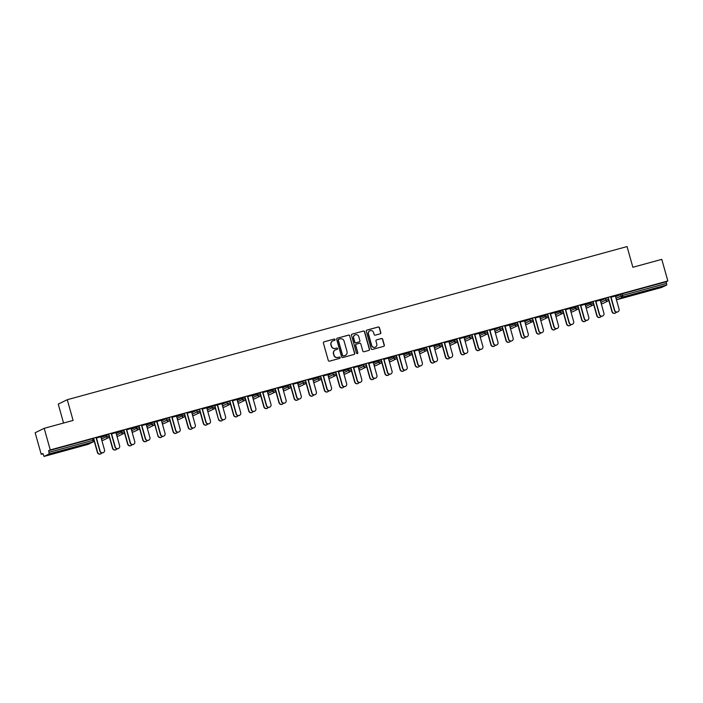 <?xml version="1.0" encoding="UTF-8"?>
<svg xmlns="http://www.w3.org/2000/svg" width="703" height="703" viewBox="0 0 703 703"><rect width="100%" height="100%" fill="white"/><g stroke="black" fill="none" stroke-linecap="round" stroke-linejoin="round"><path stroke-width="1.05" d="M335.05 339.54A0.703 0.694 64.1 0 0 334.197 339.048L324.083 341.816A1.002 0.984 64.1 0 0 323.398 343.046L328.292 360.463A1.002 0.984 64.1 0 0 329.522 361.175L339.637 358.407A0.703 0.694 64.1 0 0 340.111 357.546A0.703 0.694 64.1 0 0 339.259 357.054L337.95 357.405A3.216 3.155 64.1 0 1 334.03 355.147L333.626 353.697A3.216 3.155 64.1 0 1 335.797 349.76L337.106 349.4A0.703 0.694 64.1 0 0 337.581 348.547A0.703 0.694 64.1 0 0 336.728 348.047L335.419 348.407A3.216 3.155 64.1 0 1 331.5 346.14L331.095 344.69A3.216 3.155 64.1 0 1 333.266 340.762L334.575 340.401A0.703 0.694 64.1 0 0 335.05 339.54M334.602 340.393A0.703 0.694 64.1 0 0 334.013 339.136L323.898 341.904A1.002 0.984 64.1 0 0 323.819 341.93M339.663 358.398A0.703 0.694 64.1 0 0 339.074 357.142L337.95 357.405M337.132 349.4A0.703 0.694 64.1 0 0 336.544 348.134L335.419 348.407M650.31 289.768L642.841 292.105L650.31 289.768M62.787 450.509L55.317 452.846L62.787 450.509M380.13 333.828A1.002 0.984 64.1 0 0 380.815 332.598L379.435 327.712A1.002 0.984 64.1 0 0 378.214 327L366.975 330.076A1.002 0.984 64.1 0 0 366.298 331.306L371.193 348.732A1.002 0.984 64.1 0 0 372.423 349.435L383.653 346.359A1.002 0.984 64.1 0 0 384.339 345.138L382.678 339.233A1.002 0.984 64.1 0 0 381.457 338.521L376.641 339.839A1.002 0.984 64.1 0 0 375.964 341.069L376.79 343.995A2.689 2.636 64.1 0 1 375.42 347.115A2.689 2.636 64.1 0 1 371.694 345.384L368.469 333.916A2.689 2.636 64.1 0 1 369.84 330.797A2.689 2.636 64.1 0 1 373.565 332.528L374.101 334.435A1.002 0.984 64.1 0 0 375.323 335.146L380.13 333.828M87.98 444.41A1.538 1.538 0 0 0 88.244 444.314A1.538 1.511 64.1 0 1 87.989 444.401L44.034 456.432L87.989 444.401L93.104 441.923L49.157 453.945L44.043 456.432L42.909 453.505L41.222 454.323L35.15 432.732L44.184 428.338L73.094 420.429L67.277 399.717L627.05 246.568L632.867 267.272L661.778 259.363L667.85 280.963L50.256 449.938L48.569 450.755L49.008 452.337L92.954 440.315L92.515 438.734L48.569 450.755M44.184 428.338L50.256 449.938M349.822 335.814A1.002 0.984 64.1 0 0 348.6 335.103L337.361 338.178A1.002 0.984 64.1 0 0 336.684 339.408L341.579 356.834A1.002 0.984 64.1 0 0 342.809 357.537L354.04 354.461A1.002 0.984 64.1 0 0 354.725 353.24L349.646 335.902A1.002 0.984 64.1 0 0 348.416 335.19L337.185 338.266A1.002 0.984 64.1 0 0 337.106 338.292M352.168 334.127L363.407 331.051A1.002 0.984 64.1 0 1 364.629 331.763L369.532 349.189A1.002 0.984 64.1 0 1 368.847 350.41L364.04 351.728A1.002 0.984 64.1 0 1 362.818 351.025L360.832 343.96A1.002 0.984 64.1 0 0 359.602 343.249L356.412 344.119A1.002 0.984 64.1 0 0 355.736 345.349L357.801 352.704A0.703 0.694 64.1 0 1 357.44 353.521A0.703 0.694 64.1 0 1 356.474 353.073L351.491 335.357A1.002 0.984 64.1 0 1 352.168 334.127L363.407 331.051M67.277 399.717L58.244 404.111L63.56 423.039M49.157 453.945L49.008 452.337M667.85 280.963L666.163 281.78L666.752 284.97L661.637 287.457L617.682 299.487L661.637 287.457M43.006 453.839L41.222 454.323M96.452 438.013L102.998 436.176M100.819 436.818L103.007 436.22M605.353 298.476L608.288 297.668L608.71 299.258A1.538 1.511 64.1 0 1 607.919 301.042A1.538 1.538 0 0 0 608.728 299.241L605.793 300.058L605.353 298.476L600.45 300.858M615.582 296.719L622.217 293.81L622.656 295.383L666.602 283.362M666.163 281.78L622.217 293.81M92.515 438.734L93.719 438.452L94.132 440.025M595.889 301.367L602.427 299.531M600.257 300.172L602.436 299.575M570.177 309.144L578.015 305.946L578.428 307.519M565.616 309.645L572.154 307.809M569.984 308.45L572.172 307.852M539.913 317.422L547.751 314.223L548.164 315.805A1.538 1.511 64.1 0 1 547.382 317.607A1.538 1.538 0 0 0 548.191 315.805L548.173 315.823M535.352 317.932L541.89 316.086M539.719 316.737L541.899 316.139M509.64 325.709L517.478 322.51L517.891 324.083A1.538 1.511 64.1 0 1 517.118 325.884A1.538 1.538 0 0 0 517.926 324.083L517.9 324.101M505.079 326.21L511.617 324.373M509.447 325.014L511.635 324.417M479.376 333.987L487.214 330.788L487.627 332.37A1.538 1.511 64.1 0 1 486.845 334.171A1.538 1.538 0 0 0 487.654 332.37L487.636 332.387M474.815 334.496L481.353 332.651M479.182 333.301L481.362 332.704M449.103 342.264L456.941 339.074L457.354 340.647A1.538 1.511 64.1 0 1 456.581 342.449A1.538 1.538 0 0 0 457.389 340.647L457.363 340.665M444.542 342.774L451.08 340.937M448.909 341.579L451.098 340.981M418.839 350.551L426.677 347.352L427.09 348.925M414.278 351.052L420.816 349.215M418.645 349.866L420.825 349.259M388.566 358.829L396.404 355.63L396.817 357.212M384.005 359.338L390.543 357.502M388.372 358.143L390.56 357.546M363.205 364.734L366.14 363.917L366.562 365.507A1.538 1.511 64.1 0 1 365.771 367.291A1.538 1.538 0 0 0 366.579 365.49L363.644 366.307L363.205 364.734L358.302 367.115M353.741 367.616L360.279 365.78M358.099 366.421L360.288 365.824M332.932 373.012L335.867 372.195L336.289 373.794A1.538 1.511 64.1 0 1 335.507 375.578A1.538 1.538 0 0 0 336.315 373.776L333.38 374.594L332.932 373.012L328.029 375.393M323.468 375.903L330.006 374.058M327.835 374.708L330.023 374.11M302.668 381.29L305.603 380.481L306.025 382.072A1.538 1.511 64.1 0 1 305.234 383.856A1.538 1.538 0 0 0 306.042 382.054L303.107 382.871L302.668 381.29L297.764 383.68M293.204 384.181L299.742 382.344M297.562 382.986L299.75 382.388M267.491 391.958L275.33 388.759L275.743 390.332A1.538 1.511 64.1 0 1 274.97 392.133A1.538 1.538 0 0 0 275.778 390.341L275.752 390.358M262.931 392.467L269.469 390.622M267.298 391.272L269.486 390.675M237.219 400.235L245.066 397.046L245.479 398.619M232.667 400.745L239.205 398.909M237.025 399.55L239.213 398.952M206.954 408.522L214.793 405.323L215.206 406.896A1.538 1.511 64.1 0 1 214.433 408.698A1.538 1.538 0 0 0 215.241 406.905L215.215 406.923M202.394 409.023L208.932 407.186M206.761 407.828L208.949 407.23M176.681 416.8L184.529 413.601L184.942 415.183M172.13 417.31L178.667 415.473M176.488 416.114L178.676 415.517M146.417 425.087L154.256 421.888L154.669 423.461A1.538 1.511 64.1 0 1 153.895 425.262A1.538 1.538 0 0 0 154.704 423.461L154.678 423.478M141.857 425.587L148.395 423.751M146.224 424.392L148.412 423.795M116.144 433.364L123.992 430.166L124.405 431.747M111.592 433.874L118.13 432.029M115.951 432.679L118.139 432.081M101.012 437.503L108.86 434.305L109.273 435.886A1.538 1.511 64.1 0 1 108.49 437.688A1.538 1.538 0 0 0 109.299 435.886L109.273 435.904M126.725 429.726L133.262 427.89M131.092 428.531L133.28 427.934M131.285 429.225L139.124 426.027L139.537 427.6M154.335 422.169L163.535 419.612M158.166 435.79A2.302 2.258 64.1 0 0 161.356 437.266L161.128 437.38A2.302 2.258 -115.9 0 1 157.938 435.904L154.344 422.178L156.989 421.449M161.356 420.253L163.544 419.656M166.462 418.557L169.397 417.749L169.81 419.339A1.538 1.511 64.1 0 1 169.028 421.123A1.538 1.538 0 0 0 169.836 419.322L166.901 420.139L166.462 418.557L161.549 420.939M187.262 413.171L193.8 411.325M191.629 411.976L193.817 411.378M196.726 410.28L199.661 409.462L200.083 411.062A1.538 1.511 64.1 0 1 199.301 412.837A1.538 1.538 0 0 0 200.109 411.044L197.174 411.853L196.726 410.28L191.822 412.661M214.881 405.605L224.072 403.047M218.703 419.225A2.302 2.258 64.1 0 0 221.893 420.702L221.665 420.816A2.302 2.258 -115.9 0 1 218.475 419.339L214.881 405.613L217.526 404.884M221.893 403.689L224.081 403.091M226.999 401.993L229.934 401.185L230.347 402.775A1.538 1.511 64.1 0 1 229.565 404.559A1.538 1.538 0 0 0 230.373 402.757L227.438 403.575L226.999 401.993L222.086 404.383M247.799 396.606L254.337 394.761M252.166 395.411L254.354 394.814M252.359 396.097L260.198 392.898L260.611 394.48M278.063 388.32L284.61 386.483M282.43 387.125L284.618 386.527M282.624 387.819L290.471 384.62L290.884 386.193A1.538 1.511 64.1 0 1 290.102 387.994A1.538 1.538 0 0 0 290.91 386.193L290.884 386.219M308.336 380.042L314.874 378.205M312.703 378.847L314.891 378.249M312.897 379.532L320.735 376.342L321.148 377.915M338.6 371.755L345.147 369.919M342.967 370.569L345.155 369.963M343.161 371.254L351.008 368.056L351.421 369.629A1.538 1.511 64.1 0 1 350.639 371.43A1.538 1.538 0 0 0 351.447 369.637L351.421 369.655M368.873 363.477L375.411 361.641M373.24 362.282L375.428 361.685M373.434 362.968L381.272 359.778L381.685 361.351M399.137 355.2L405.684 353.354M403.504 354.004L405.693 353.407M403.698 354.69L411.545 351.491L411.958 353.073A1.538 1.511 64.1 0 1 411.176 354.874A1.538 1.538 0 0 0 411.984 353.073L411.958 353.091M429.41 346.913L435.948 345.076M433.777 345.718L435.965 345.12M433.971 346.412L441.809 343.213L442.222 344.786M459.674 338.635L466.221 336.799M464.042 337.44L466.23 336.842M469.147 335.744L472.082 334.927L472.495 336.526A1.538 1.511 64.1 0 1 471.713 338.31A1.538 1.538 0 0 0 472.521 336.509L469.586 337.326L469.147 335.744L464.235 338.125M489.947 330.348L496.485 328.512M494.314 329.153L496.503 328.556M499.411 327.466L502.346 326.649L502.768 328.248A1.538 1.511 64.1 0 1 501.986 330.023A1.538 1.538 0 0 0 502.794 328.231L499.859 329.039L499.411 327.466L494.508 329.848M520.211 322.071L526.758 320.234M524.579 320.876L526.767 320.278M529.684 319.18L532.619 318.371L533.032 319.962A1.538 1.511 64.1 0 1 532.25 321.746A1.538 1.538 0 0 0 533.059 319.944L530.124 320.761L529.684 319.18L524.772 321.561M550.484 313.793L557.022 311.947M554.852 312.598L557.04 312M555.045 313.283L562.883 310.085L563.296 311.657M580.748 305.506L587.295 303.67M585.116 304.311L587.304 303.714M585.309 305.005L593.156 301.807L593.569 303.38A1.538 1.511 64.1 0 1 592.787 305.181A1.538 1.538 0 0 0 593.596 303.38L593.569 303.397M611.021 297.228L617.559 295.383M615.389 296.033L617.577 295.436M332.642 341.008A3.216 3.155 64.1 0 0 330.911 344.778L331.095 344.69M335.234 348.495A3.216 3.155 64.1 0 1 331.315 346.228L330.911 344.778M335.173 350.006A3.216 3.155 64.1 0 0 333.442 353.785L333.626 353.697M337.765 357.493A3.216 3.155 64.1 0 1 333.846 355.235L333.442 353.785M354.119 354.444A1.002 0.984 64.1 0 0 354.54 353.328L349.646 335.902M338.793 339.25A0.703 0.694 64.1 0 0 338.319 340.111L342.616 355.402A0.703 0.694 64.1 0 0 343.468 355.894L344.848 355.516A3.216 3.155 64.1 0 0 347.027 351.588L344.092 341.131A3.216 3.155 64.1 0 0 340.173 338.872L338.793 339.25M338.591 339.347A0.703 0.694 64.1 0 0 338.134 340.199L338.319 340.111M345.296 355.358A3.216 3.155 64.1 0 1 344.672 355.604L343.292 355.982A0.703 0.694 64.1 0 1 342.431 355.49L338.134 340.199M368.926 350.393A1.002 0.984 64.1 0 0 369.347 349.277L364.453 331.851A1.002 0.984 64.1 0 0 363.223 331.139M356.157 344.233A1.002 0.984 64.1 0 0 355.551 345.437L357.801 352.704M357.352 353.556A0.703 0.694 64.1 0 0 357.625 352.792M358.767 336.623A2.689 2.636 64.1 0 0 355.041 334.9A2.689 2.636 64.1 0 0 353.671 338.02L354.813 342.062A1.002 0.984 64.1 0 0 356.034 342.765L359.224 341.895A1.002 0.984 64.1 0 0 359.901 340.665L358.767 336.623M354.953 334.944A2.689 2.636 64.1 0 0 353.495 338.108L353.671 338.02M359.303 341.869A1.002 0.984 64.1 0 1 359.04 341.983L355.85 342.853A1.002 0.984 64.1 0 1 354.628 342.15L353.495 338.108M369.752 330.849A2.689 2.636 64.1 0 0 368.284 334.004L368.469 333.916M375.323 347.15A2.689 2.636 64.1 0 1 371.509 345.472L368.284 334.004M383.733 346.342A1.002 0.984 64.1 0 0 384.154 345.226L382.494 339.321A1.002 0.984 64.1 0 0 381.272 338.609L376.465 339.927A1.002 0.984 64.1 0 0 376.386 339.953M380.209 333.802A1.002 0.984 64.1 0 0 380.631 332.686L379.26 327.8A1.002 0.984 64.1 0 0 378.038 327.088L366.799 330.164A1.002 0.984 64.1 0 0 366.72 330.19M100.819 453.83L100.591 453.945A2.302 2.258 -115.9 0 1 97.401 452.468L97.629 452.354A2.302 2.258 64.1 0 0 101.786 452.925M93.807 438.734L97.629 452.354M94.149 440.913L97.401 452.468M103.332 452.609L103.095 452.723A2.302 2.258 -115.9 0 1 99.905 451.247L100.142 451.133A2.302 2.258 64.1 0 0 103.332 452.609A2.302 2.258 64.1 0 0 104.51 449.938L100.81 436.774M99.905 451.247L96.206 438.083M100.142 451.133L96.443 437.969M115.96 449.692L115.723 449.806A2.302 2.258 -115.9 0 1 112.533 448.329L112.77 448.215A2.302 2.258 64.1 0 0 116.926 448.778M108.939 434.595L112.77 448.215M109.281 436.774L112.533 448.329M131.092 445.544L130.855 445.658A2.302 2.258 -115.9 0 1 127.665 444.182L127.902 444.068A2.302 2.258 64.1 0 0 132.059 444.639M124.071 430.456L127.902 444.068M124.422 432.635L127.665 444.182M146.224 441.405L145.987 441.519A2.302 2.258 -115.9 0 1 142.797 440.043L143.034 439.929A2.302 2.258 64.1 0 0 147.191 440.5M139.212 426.317L143.034 439.929M139.554 428.487L142.797 440.043M161.356 437.266A2.302 2.258 64.1 0 0 162.323 436.361M154.686 424.348L157.938 435.904M176.497 433.127L176.26 433.241A2.302 2.258 -115.9 0 1 173.07 431.765L173.307 431.651A2.302 2.258 64.1 0 0 177.464 432.213M169.476 418.03L173.307 431.651M169.818 420.209L173.07 431.765M118.464 448.47L118.236 448.584A2.302 2.258 -115.9 0 1 115.046 447.108L115.274 446.994A2.302 2.258 64.1 0 0 118.464 448.47A2.302 2.258 64.1 0 0 119.642 445.799L115.942 432.626M115.046 447.108L111.338 433.936M115.274 446.994L111.575 433.821M133.605 444.331L133.368 444.445A2.302 2.258 -115.9 0 1 130.178 442.969L130.415 442.855A2.302 2.258 64.1 0 0 133.605 444.331A2.302 2.258 64.1 0 0 134.774 441.66L131.074 428.487M130.178 442.969L126.478 429.797M130.415 442.855L126.707 429.682M148.737 440.183L148.5 440.298A2.302 2.258 -115.9 0 1 145.31 438.821L145.547 438.707A2.302 2.258 64.1 0 0 148.737 440.183A2.302 2.258 64.1 0 0 149.915 437.512L146.206 424.348M145.31 438.821L141.611 425.658M145.547 438.707L141.848 425.543M163.869 436.045L163.632 436.159A2.302 2.258 -115.9 0 1 160.442 434.682L160.679 434.568A2.302 2.258 64.1 0 0 163.869 436.045A2.302 2.258 64.1 0 0 165.047 433.373L161.347 420.209M160.442 434.682L156.743 421.519M160.679 434.568L156.98 421.405M179.001 431.906L178.773 432.02A2.302 2.258 -115.9 0 1 175.583 430.544L175.812 430.429A2.302 2.258 64.1 0 0 179.001 431.906A2.302 2.258 64.1 0 0 180.179 429.234L176.479 416.071M175.583 430.544L171.875 417.38M175.812 430.429L172.112 417.266M191.629 428.988L191.392 429.102A2.302 2.258 -115.9 0 1 188.202 427.617L188.439 427.503A2.302 2.258 64.1 0 0 192.596 428.074M184.608 413.891L188.439 427.503M184.959 416.071L188.202 427.617M194.142 427.767L193.905 427.881A2.302 2.258 -115.9 0 1 190.715 426.405L190.952 426.29A2.302 2.258 64.1 0 0 194.142 427.767A2.302 2.258 64.1 0 0 195.311 425.095L191.611 411.923M190.715 426.405L187.016 413.232M190.952 426.29L187.244 413.118M206.761 424.84L206.524 424.955A2.302 2.258 -115.9 0 1 203.334 423.478L203.571 423.364A2.302 2.258 64.1 0 0 207.728 423.935M199.749 409.752L203.571 423.364M200.091 411.923L203.334 423.478M209.274 423.628L209.037 423.742A2.302 2.258 -115.9 0 1 205.847 422.257L206.084 422.143A2.302 2.258 64.1 0 0 209.274 423.628A2.302 2.258 64.1 0 0 210.452 420.956L206.744 407.784M205.847 422.257L202.148 409.093M206.084 422.143L202.385 408.979M221.893 420.702A2.302 2.258 64.1 0 0 222.86 419.796M215.223 407.784L218.475 419.339M224.406 419.48L224.169 419.594A2.302 2.258 -115.9 0 1 220.979 418.118L221.217 418.004A2.302 2.258 64.1 0 0 224.406 419.48A2.302 2.258 64.1 0 0 225.584 416.809L221.884 403.645M220.979 418.118L217.28 404.954M221.217 418.004L217.517 404.84M237.034 416.563L236.797 416.677A2.302 2.258 -115.9 0 1 233.607 415.201L233.844 415.086A2.302 2.258 64.1 0 0 238.001 415.658M230.013 401.466L233.844 415.086M230.356 403.645L233.607 415.201M239.538 415.341L239.31 415.455A2.302 2.258 -115.9 0 1 236.12 413.979L236.349 413.865A2.302 2.258 64.1 0 0 239.538 415.341A2.302 2.258 64.1 0 0 240.716 412.67L237.016 399.506M236.12 413.979L232.412 400.815M236.349 413.865L232.649 400.701M252.166 412.424L251.929 412.538A2.302 2.258 -115.9 0 1 248.739 411.062L248.976 410.947A2.302 2.258 64.1 0 0 253.133 411.51M245.145 397.327L248.976 410.947M245.496 399.506L248.739 411.062M254.679 411.202L254.442 411.317A2.302 2.258 -115.9 0 1 251.252 409.84L251.489 409.726A2.302 2.258 64.1 0 0 254.679 411.202A2.302 2.258 64.1 0 0 255.848 408.531L252.149 395.367M251.252 409.84L247.553 396.668M251.489 409.726L247.781 396.554M267.298 408.285L267.061 408.399A2.302 2.258 -115.9 0 1 263.871 406.914L264.108 406.8A2.302 2.258 64.1 0 0 268.265 407.371M260.286 393.188L264.108 406.8M260.628 395.367L263.871 406.914M269.811 407.063L269.574 407.178A2.302 2.258 -115.9 0 1 266.384 405.701L266.622 405.587A2.302 2.258 64.1 0 0 269.811 407.063A2.302 2.258 64.1 0 0 270.989 404.392L267.281 391.219M266.384 405.701L262.685 392.529M266.622 405.587L262.922 392.415M282.43 404.137L282.202 404.251A2.302 2.258 -115.9 0 1 279.012 402.775L279.24 402.661A2.302 2.258 64.1 0 0 283.397 403.232M275.418 389.049L279.24 402.661M275.761 391.219L279.012 402.775M284.943 402.924L284.706 403.039A2.302 2.258 -115.9 0 1 281.516 401.554L281.754 401.439A2.302 2.258 64.1 0 0 284.943 402.924A2.302 2.258 64.1 0 0 286.121 400.253L282.421 387.081M281.516 401.554L277.817 388.39M281.754 401.439L278.054 388.276M297.571 399.998L297.334 400.112A2.302 2.258 -115.9 0 1 294.144 398.636L294.381 398.522A2.302 2.258 64.1 0 0 298.538 399.093M290.55 384.91L294.381 398.522M290.893 387.081L294.144 398.636M300.076 398.777L299.847 398.891A2.302 2.258 -115.9 0 1 296.657 397.415L296.886 397.3A2.302 2.258 64.1 0 0 300.076 398.777A2.302 2.258 64.1 0 0 301.253 396.105L297.554 382.942M296.657 397.415L292.949 384.251M296.886 397.3L293.186 384.137M312.703 395.859L312.466 395.974A2.302 2.258 -115.9 0 1 309.276 394.497L309.513 394.383A2.302 2.258 64.1 0 0 313.67 394.954M305.682 380.762L309.513 394.383M306.033 382.942L309.276 394.497M315.216 394.638L314.979 394.752A2.302 2.258 -115.9 0 1 311.789 393.276L312.027 393.162A2.302 2.258 64.1 0 0 315.216 394.638A2.302 2.258 64.1 0 0 316.385 391.966L312.686 378.803M311.789 393.276L308.09 380.112M312.027 393.162L308.318 379.998M327.835 391.72L327.598 391.835A2.302 2.258 -115.9 0 1 324.408 390.358L324.645 390.244A2.302 2.258 64.1 0 0 328.802 390.806M320.823 376.623L324.645 390.244M321.166 378.803L324.408 390.358M330.348 390.499L330.111 390.613A2.302 2.258 -115.9 0 1 326.921 389.137L327.159 389.023A2.302 2.258 64.1 0 0 330.348 390.499A2.302 2.258 64.1 0 0 331.526 387.828L327.826 374.655M326.921 389.137L323.222 375.964M327.159 389.023L323.459 375.85M342.967 387.581L342.739 387.687A2.302 2.258 -115.9 0 1 339.549 386.211L339.777 386.096A2.302 2.258 64.1 0 0 343.934 386.668M335.955 372.485L339.777 386.096M336.298 374.664L339.549 386.211M345.481 386.36L345.243 386.474A2.302 2.258 -115.9 0 1 342.053 384.998L342.291 384.884A2.302 2.258 64.1 0 0 345.481 386.36A2.302 2.258 64.1 0 0 346.658 383.689L342.959 370.516M342.053 384.998L338.354 371.825M342.291 384.884L338.591 371.711M358.108 383.434L357.871 383.548A2.302 2.258 -115.9 0 1 354.681 382.072L354.918 381.957A2.302 2.258 64.1 0 0 359.075 382.529M351.087 368.346L354.918 381.957M351.43 370.516L354.681 382.072M360.613 382.221L360.384 382.327A2.302 2.258 -115.9 0 1 357.194 380.85L357.423 380.736A2.302 2.258 64.1 0 0 360.613 382.221A2.302 2.258 64.1 0 0 361.79 379.541L358.091 366.377M357.194 380.85L353.486 367.687M357.423 380.736L353.723 367.572M373.24 379.295L373.003 379.409A2.302 2.258 -115.9 0 1 369.813 377.933L370.05 377.819A2.302 2.258 64.1 0 0 374.207 378.39M366.219 364.207L370.05 377.819M366.571 366.377L369.813 377.933M375.754 378.073L375.516 378.188A2.302 2.258 -115.9 0 1 372.326 376.711L372.564 376.597A2.302 2.258 64.1 0 0 375.754 378.073A2.302 2.258 64.1 0 0 376.922 375.402L373.223 362.238M372.326 376.711L368.627 363.548M372.564 376.597L368.855 363.433M388.372 375.156L388.135 375.27A2.302 2.258 -115.9 0 1 384.945 373.794L385.182 373.68A2.302 2.258 64.1 0 0 389.339 374.251M381.36 360.059L385.182 373.68M381.703 362.238L384.945 373.794M390.886 373.934L390.648 374.049A2.302 2.258 -115.9 0 1 387.458 372.572L387.696 372.458A2.302 2.258 64.1 0 0 390.886 373.934A2.302 2.258 64.1 0 0 392.063 371.263L388.364 358.099M387.458 372.572L383.759 359.409M387.696 372.458L383.996 359.295M403.504 371.017L403.276 371.131A2.302 2.258 -115.9 0 1 400.086 369.655L400.315 369.541A2.302 2.258 64.1 0 0 404.471 370.103M396.492 355.92L400.315 369.541M396.835 358.099L400.086 369.655M406.018 369.796L405.78 369.91A2.302 2.258 -115.9 0 1 402.591 368.434L402.828 368.319A2.302 2.258 64.1 0 0 406.018 369.796A2.302 2.258 64.1 0 0 407.195 367.124L403.496 353.952M402.591 368.434L398.891 355.261M402.828 368.319L399.128 355.147M418.645 366.869L418.408 366.984A2.302 2.258 -115.9 0 1 415.218 365.507L415.455 365.393A2.302 2.258 64.1 0 0 419.612 365.964M411.624 351.781L415.455 365.393M411.967 353.961L415.218 365.507M421.15 365.657L420.921 365.771A2.302 2.258 -115.9 0 1 417.731 364.295L417.96 364.18A2.302 2.258 64.1 0 0 421.15 365.657A2.302 2.258 64.1 0 0 422.327 362.985L418.628 349.813M417.731 364.295L414.023 351.122M417.96 364.18L414.26 351.008M433.777 362.73L433.54 362.845A2.302 2.258 -115.9 0 1 430.35 361.368L430.588 361.254A2.302 2.258 64.1 0 0 434.744 361.825M426.756 347.642L430.588 361.254M427.108 349.813L430.35 361.368M436.291 361.509L436.053 361.623A2.302 2.258 -115.9 0 1 432.863 360.147L433.101 360.033A2.302 2.258 64.1 0 0 436.291 361.509A2.302 2.258 64.1 0 0 437.459 358.838L433.76 345.674M432.863 360.147L429.164 346.983M433.101 360.033L429.392 346.869M448.909 358.592L448.672 358.706A2.302 2.258 -115.9 0 1 445.482 357.229L445.72 357.115A2.302 2.258 64.1 0 0 449.876 357.686M441.897 343.503L445.72 357.115M442.24 345.674L445.482 357.229M451.423 357.37L451.185 357.484A2.302 2.258 -115.9 0 1 447.996 356.008L448.233 355.894A2.302 2.258 64.1 0 0 451.423 357.37A2.302 2.258 64.1 0 0 452.6 354.699L448.901 341.535M447.996 356.008L444.296 342.844M448.233 355.894L444.533 342.73M464.042 354.453L463.813 354.567A2.302 2.258 -115.9 0 1 460.623 353.091L460.852 352.976A2.302 2.258 64.1 0 0 465.008 353.547M457.029 339.356L460.852 352.976M457.372 341.535L460.623 353.091M466.555 353.231L466.317 353.345A2.302 2.258 -115.9 0 1 463.128 351.869L463.365 351.755A2.302 2.258 64.1 0 0 466.555 353.231A2.302 2.258 64.1 0 0 467.732 350.56L464.033 337.396M463.128 351.869L459.428 338.705M463.365 351.755L459.665 338.591M479.182 350.314L478.945 350.428A2.302 2.258 -115.9 0 1 475.755 348.943L475.993 348.829A2.302 2.258 64.1 0 0 480.149 349.4M472.161 335.217L475.993 348.829M472.504 337.396L475.755 348.943M481.687 349.092L481.458 349.206A2.302 2.258 -115.9 0 1 478.268 347.73L478.497 347.616A2.302 2.258 64.1 0 0 481.687 349.092A2.302 2.258 64.1 0 0 482.864 346.421L479.165 333.248M478.268 347.73L474.569 334.558M478.497 347.616L474.797 334.443M494.314 346.166L494.077 346.28A2.302 2.258 -115.9 0 1 490.887 344.804L491.125 344.69A2.302 2.258 64.1 0 0 495.281 345.261M487.293 331.078L491.125 344.69M487.645 333.248L490.887 344.804M496.828 344.953L496.59 345.068A2.302 2.258 -115.9 0 1 493.401 343.582L493.638 343.468A2.302 2.258 64.1 0 0 496.828 344.953A2.302 2.258 64.1 0 0 497.996 342.282L494.297 329.109M493.401 343.582L489.701 330.419M493.638 343.468L489.929 330.305M509.447 342.027L509.209 342.141A2.302 2.258 -115.9 0 1 506.019 340.665L506.257 340.551A2.302 2.258 64.1 0 0 510.413 341.122M502.434 326.939L506.257 340.551M502.777 329.109L506.019 340.665M511.96 340.806L511.722 340.92A2.302 2.258 -115.9 0 1 508.533 339.444L508.77 339.329A2.302 2.258 64.1 0 0 511.96 340.806A2.302 2.258 64.1 0 0 513.137 338.134L509.438 324.971M508.533 339.444L504.833 326.28M508.77 339.329L505.07 326.166M524.579 337.888L524.35 338.002A2.302 2.258 -115.9 0 1 521.16 336.526L521.389 336.412A2.302 2.258 64.1 0 0 525.545 336.983M517.566 322.791L521.389 336.412M517.909 324.971L521.16 336.526M527.092 336.667L526.855 336.781A2.302 2.258 -115.9 0 1 523.665 335.305L523.902 335.19A2.302 2.258 64.1 0 0 527.092 336.667A2.302 2.258 64.1 0 0 528.269 333.995L524.57 320.832M523.665 335.305L519.965 322.141M523.902 335.19L520.202 322.027M539.719 333.749L539.482 333.863A2.302 2.258 -115.9 0 1 536.292 332.387L536.53 332.273A2.302 2.258 64.1 0 0 540.686 332.835M532.698 318.652L536.53 332.273M533.041 320.832L536.292 332.387M542.224 332.528L541.995 332.642A2.302 2.258 -115.9 0 1 538.806 331.166L539.034 331.051A2.302 2.258 64.1 0 0 542.224 332.528A2.302 2.258 64.1 0 0 543.401 329.856L539.702 316.693M538.806 331.166L535.106 317.993M539.034 331.051L535.335 317.879M554.852 329.61L554.614 329.725A2.302 2.258 -115.9 0 1 551.424 328.239L551.662 328.125A2.302 2.258 64.1 0 0 555.818 328.696M547.83 314.513L551.662 328.125M548.182 316.693L551.424 328.239M557.365 328.389L557.128 328.503A2.302 2.258 -115.9 0 1 553.938 327.027L554.175 326.913A2.302 2.258 64.1 0 0 557.365 328.389A2.302 2.258 64.1 0 0 558.534 325.717L554.834 312.545M553.938 327.027L550.238 313.854M554.175 326.913L550.475 313.74M569.984 325.463L569.746 325.577A2.302 2.258 -115.9 0 1 566.556 324.101L566.794 323.986A2.302 2.258 64.1 0 0 570.95 324.558M562.971 310.375L566.794 323.986M563.314 312.545L566.556 324.101M572.497 324.25L572.26 324.364A2.302 2.258 -115.9 0 1 569.07 322.879L569.307 322.765A2.302 2.258 64.1 0 0 572.497 324.25A2.302 2.258 64.1 0 0 573.674 321.579L569.975 308.406M569.07 322.879L565.37 309.715M569.307 322.765L565.607 309.601M585.116 321.324L584.887 321.438A2.302 2.258 -115.9 0 1 581.697 319.962L581.926 319.847A2.302 2.258 64.1 0 0 586.082 320.419M578.103 306.236L581.926 319.847M578.446 308.406L581.697 319.962M587.629 320.102L587.4 320.216A2.302 2.258 -115.9 0 1 584.202 318.74L584.439 318.626A2.302 2.258 64.1 0 0 587.629 320.102A2.302 2.258 64.1 0 0 588.806 317.431L585.107 304.267M584.202 318.74L580.502 305.577M584.439 318.626L580.74 305.462M600.257 317.185L600.019 317.299A2.302 2.258 -115.9 0 1 596.829 315.823L597.067 315.709A2.302 2.258 64.1 0 0 601.223 316.28M593.235 302.088L597.067 315.709M593.578 304.267L596.829 315.823M602.761 315.963L602.533 316.078A2.302 2.258 -115.9 0 1 599.343 314.601L599.571 314.487A2.302 2.258 64.1 0 0 602.761 315.963A2.302 2.258 64.1 0 0 603.939 313.292L600.239 300.128M599.343 314.601L595.643 301.438M599.571 314.487L595.872 301.323M615.389 313.046L615.151 313.16A2.302 2.258 -115.9 0 1 611.962 311.684L612.199 311.57A2.302 2.258 64.1 0 0 616.355 312.132M608.367 297.949L612.199 311.57M608.719 300.128L611.962 311.684M617.902 311.824L617.665 311.939A2.302 2.258 -115.9 0 1 614.475 310.462L614.712 310.348A2.302 2.258 64.1 0 0 617.902 311.824A2.302 2.258 64.1 0 0 619.071 309.153L615.371 295.989M614.475 310.462L610.775 297.29M614.712 310.348L611.012 297.176M88.244 444.314L93.358 441.827A1.538 1.511 64.1 0 1 93.104 441.923L92.954 440.315L94.14 440.043A1.538 1.511 64.1 0 1 93.358 441.827A1.538 1.538 0 0 0 94.167 440.025L93.719 438.452M666.752 284.97L622.805 297L617.665 299.487A1.538 1.511 -115.9 0 1 616.259 299.118M616.021 298.3L622.656 295.383L622.805 297A1.538 1.511 -115.9 0 1 620.934 295.919L620.485 294.337M101.46 439.085L106.364 436.704L105.925 435.122M108.86 434.305L109.299 435.886L106.364 436.704A1.538 1.511 -115.9 0 0 108.236 437.784A1.538 1.511 64.1 0 0 108.49 437.688L103.376 440.166A1.538 1.511 64.1 0 1 103.121 440.263A1.538 1.511 -115.9 0 1 101.689 439.902M116.593 434.946L121.496 432.556L121.057 430.983M131.725 430.798L136.637 428.417L136.189 426.844M146.857 426.659L151.769 424.278L151.321 422.696M161.998 422.521L166.901 420.139A1.538 1.511 -115.9 0 0 168.773 421.22A1.538 1.511 64.1 0 0 169.028 421.123L163.913 423.601A1.538 1.511 64.1 0 1 163.658 423.698A1.538 1.511 -115.9 0 1 162.226 423.338M177.13 418.382L182.033 416L181.594 414.419M192.262 414.243L197.174 411.853A1.538 1.511 -115.9 0 0 199.037 412.933A1.538 1.511 64.1 0 0 199.301 412.837L194.186 415.324A1.538 1.511 64.1 0 1 193.931 415.42A1.538 1.511 -115.9 0 1 192.49 415.06M207.394 410.095L212.306 407.714L211.858 406.141M222.535 405.956L227.438 403.575A1.538 1.511 -115.9 0 0 229.31 404.656A1.538 1.511 64.1 0 0 229.565 404.559L224.45 407.046A1.538 1.511 64.1 0 1 224.195 407.142A1.538 1.511 -115.9 0 1 222.763 406.773M237.667 401.817L242.57 399.436L242.131 397.854M252.799 397.678L257.711 395.297L257.263 393.715M267.931 393.539L272.843 391.149L272.395 389.576M283.072 389.392L287.975 387.01L287.536 385.437M298.204 385.253L303.107 382.871A1.538 1.511 -115.9 0 0 304.979 383.952A1.538 1.511 64.1 0 0 305.234 383.856L300.128 386.342A1.538 1.511 64.1 0 1 299.865 386.439A1.538 1.511 -115.9 0 1 298.432 386.07M313.336 381.114L318.248 378.732L317.8 377.151M328.468 376.975L333.38 374.594A1.538 1.511 -115.9 0 0 335.252 375.674A1.538 1.511 64.1 0 0 335.507 375.578L330.392 378.056A1.538 1.511 64.1 0 1 330.138 378.152A1.538 1.511 -115.9 0 1 328.705 377.792M343.609 372.827L348.512 370.446L348.073 368.873M358.741 368.688L363.644 366.307A1.538 1.511 -115.9 0 0 365.516 367.388A1.538 1.511 64.1 0 0 365.771 367.291L360.665 369.778A1.538 1.511 64.1 0 1 360.402 369.875A1.538 1.511 -115.9 0 1 358.969 369.506M373.873 364.549L378.785 362.168L378.337 360.586M389.005 360.411L393.917 358.029L393.469 356.447M404.146 356.272L409.049 353.881L408.61 352.308M419.278 352.124L424.181 349.743L423.742 348.17M434.41 347.985L439.322 345.604L438.874 344.022M449.551 343.846L454.454 341.465L454.006 339.883M464.683 339.707L469.586 337.326A1.538 1.511 -115.9 0 0 471.458 338.407A1.538 1.511 64.1 0 0 471.713 338.31L466.599 340.788A1.538 1.511 64.1 0 1 466.344 340.885A1.538 1.511 -115.9 0 1 464.911 340.524M479.815 335.568L484.719 333.178L484.279 331.605M494.947 331.421L499.859 329.039A1.538 1.511 -115.9 0 0 501.731 330.12A1.538 1.511 64.1 0 0 501.986 330.023L496.872 332.51A1.538 1.511 64.1 0 1 496.617 332.607A1.538 1.511 -115.9 0 1 495.176 332.247M510.088 327.282L514.991 324.9L514.543 323.318M525.22 323.143L530.124 320.761A1.538 1.511 -115.9 0 0 531.995 321.842A1.538 1.511 64.1 0 0 532.25 321.746L527.136 324.224A1.538 1.511 64.1 0 1 526.881 324.32A1.538 1.511 -115.9 0 1 525.449 323.96M540.352 319.004L545.256 316.622L544.816 315.041M555.484 314.865L560.396 312.475L559.948 310.902M570.625 310.717L575.529 308.336L575.08 306.763M585.757 306.578L590.661 304.197L590.221 302.615M600.889 302.439L605.793 300.058A1.538 1.511 -115.9 0 0 607.664 301.139A1.538 1.511 64.1 0 0 607.919 301.042L602.814 303.52A1.538 1.511 64.1 0 1 602.55 303.617A1.538 1.511 -115.9 0 1 601.118 303.257M123.227 432.029L121.496 432.556A1.538 1.511 -115.9 0 0 123.368 433.637A1.538 1.511 64.1 0 0 124.405 431.765L123.227 432.029M116.839 435.807A1.538 1.538 0 0 0 118.245 436.124A1.538 1.511 -115.9 0 1 116.821 435.763M118.508 436.027A1.538 1.538 0 0 1 118.245 436.124A1.538 1.511 64.1 0 0 118.508 436.027L123.623 433.549A1.538 1.538 0 0 0 124.431 431.747L123.992 430.166M138.359 427.89L136.637 428.417A1.538 1.511 -115.9 0 0 138.5 429.498A1.538 1.511 64.1 0 0 139.546 427.626L138.359 427.89M131.971 431.668A1.538 1.538 0 0 0 133.377 431.985A1.538 1.511 -115.9 0 1 131.953 431.624M133.649 431.888A1.538 1.538 0 0 1 133.377 431.985A1.538 1.511 64.1 0 0 133.649 431.888L138.763 429.401A1.538 1.538 0 0 0 139.572 427.609L139.124 426.027M154.256 421.888L154.704 423.461L151.769 424.278A1.538 1.511 -115.9 0 0 153.641 425.359A1.538 1.511 64.1 0 0 153.895 425.262L148.781 427.749A1.538 1.511 64.1 0 1 148.526 427.846A1.538 1.511 -115.9 0 1 147.094 427.477M183.764 415.464L182.033 416A1.538 1.511 -115.9 0 0 183.905 417.081A1.538 1.511 64.1 0 0 184.942 415.201L183.764 415.464M177.376 419.243A1.538 1.538 0 0 0 178.782 419.568A1.538 1.511 -115.9 0 1 177.358 419.199M179.045 419.463A1.538 1.538 0 0 1 178.782 419.568A1.538 1.511 64.1 0 0 179.045 419.463L184.16 416.984A1.538 1.538 0 0 0 184.968 415.183L184.529 413.601M214.793 405.323L215.241 406.905L212.306 407.714A1.538 1.511 -115.9 0 0 214.178 408.795A1.538 1.511 64.1 0 0 214.433 408.698L209.318 411.185A1.538 1.511 64.1 0 1 209.063 411.281A1.538 1.511 -115.9 0 1 207.631 410.921M244.301 398.9L242.57 399.436A1.538 1.511 -115.9 0 0 244.442 400.517A1.538 1.511 64.1 0 0 245.488 398.636L244.301 398.9M237.913 402.678A1.538 1.538 0 0 0 239.319 403.004A1.538 1.511 -115.9 0 1 237.895 402.634M239.582 402.898A1.538 1.538 0 0 1 239.319 403.004A1.538 1.511 64.1 0 0 239.582 402.898L244.697 400.42A1.538 1.538 0 0 0 245.505 398.619L245.066 397.046M259.433 394.761L257.711 395.297A1.538 1.511 -115.9 0 0 259.574 396.378A1.538 1.511 64.1 0 0 260.62 394.497L259.433 394.761M253.045 398.539A1.538 1.538 0 0 0 254.723 398.759A1.538 1.511 64.1 0 1 254.468 398.856A1.538 1.511 -115.9 0 1 253.027 398.496M275.33 388.759L275.778 390.341L272.843 391.149A1.538 1.511 -115.9 0 0 274.715 392.23A1.538 1.511 64.1 0 0 274.97 392.133L269.855 394.62A1.538 1.511 64.1 0 1 269.601 394.717A1.538 1.511 -115.9 0 1 268.168 394.357M290.471 384.62L290.91 386.193L287.975 387.01A1.538 1.511 -115.9 0 0 289.847 388.091A1.538 1.511 64.1 0 0 290.102 387.994L284.987 390.481A1.538 1.511 64.1 0 1 284.733 390.578A1.538 1.511 -115.9 0 1 283.3 390.218M319.97 378.196L318.248 378.732A1.538 1.511 -115.9 0 0 320.111 379.813A1.538 1.511 64.1 0 0 321.157 377.933L319.97 378.196M313.582 381.975A1.538 1.538 0 0 0 314.997 382.3A1.538 1.511 -115.9 0 1 313.564 381.931M315.26 382.195A1.538 1.538 0 0 1 314.997 382.3A1.538 1.511 64.1 0 0 315.26 382.195L320.375 379.717A1.538 1.538 0 0 0 321.183 377.915L320.735 376.342M351.008 368.056L351.447 369.637L348.512 370.446A1.538 1.511 -115.9 0 0 350.384 371.527A1.538 1.511 64.1 0 0 350.639 371.43L345.524 373.917A1.538 1.511 64.1 0 1 345.27 374.014A1.538 1.511 -115.9 0 1 343.837 373.653M380.508 361.641L378.785 362.168A1.538 1.511 -115.9 0 0 380.657 363.249A1.538 1.511 64.1 0 0 381.694 361.368L380.508 361.641M374.119 365.419A1.538 1.538 0 0 0 375.534 365.736A1.538 1.511 -115.9 0 1 374.101 365.367M375.797 365.639A1.538 1.538 0 0 1 375.534 365.736A1.538 1.511 64.1 0 0 375.797 365.639L380.912 363.152A1.538 1.538 0 0 0 381.72 361.351L381.272 359.778M395.64 357.493L393.917 358.029A1.538 1.511 -115.9 0 0 395.789 359.11A1.538 1.511 64.1 0 0 396.826 357.229L395.64 357.493M389.251 361.272A1.538 1.538 0 0 0 390.93 361.491A1.538 1.511 64.1 0 1 390.675 361.588A1.538 1.511 -115.9 0 1 389.242 361.228M411.545 351.491L411.984 353.073L409.049 353.881A1.538 1.511 -115.9 0 0 410.921 354.971A1.538 1.511 64.1 0 0 411.176 354.874L406.062 357.352A1.538 1.511 64.1 0 1 405.807 357.449A1.538 1.511 -115.9 0 1 404.374 357.089M425.913 349.215L424.181 349.743A1.538 1.511 -115.9 0 0 426.053 350.823A1.538 1.511 64.1 0 0 427.099 348.952L425.913 349.215M419.524 352.994A1.538 1.538 0 0 0 420.93 353.31A1.538 1.511 -115.9 0 1 419.506 352.95M421.202 353.214A1.538 1.538 0 0 1 420.93 353.31A1.538 1.511 64.1 0 0 421.202 353.214L426.308 350.727A1.538 1.538 0 0 0 427.116 348.934L426.677 347.352M441.045 345.076L439.322 345.604A1.538 1.511 -115.9 0 0 441.194 346.684A1.538 1.511 64.1 0 0 442.231 344.804L441.045 345.076M434.656 348.855A1.538 1.538 0 0 0 436.071 349.171A1.538 1.511 -115.9 0 1 434.639 348.802M436.335 349.075A1.538 1.538 0 0 1 436.071 349.171A1.538 1.511 64.1 0 0 436.335 349.075L441.449 346.588A1.538 1.538 0 0 0 442.257 344.786L441.809 343.213M456.941 339.074L457.389 340.647L454.454 341.465A1.538 1.511 -115.9 0 0 456.326 342.546A1.538 1.511 64.1 0 0 456.581 342.449L451.467 344.927A1.538 1.511 64.1 0 1 451.212 345.024A1.538 1.511 -115.9 0 1 449.779 344.663M487.214 330.788L487.654 332.37L484.719 333.178A1.538 1.511 -115.9 0 0 486.59 334.259A1.538 1.511 64.1 0 0 486.845 334.171L481.74 336.649A1.538 1.511 64.1 0 1 481.476 336.746A1.538 1.511 -115.9 0 1 480.044 336.386M517.478 322.51L517.926 324.083L514.991 324.9A1.538 1.511 -115.9 0 0 516.863 325.981A1.538 1.511 64.1 0 0 517.118 325.884L512.004 328.371A1.538 1.511 64.1 0 1 511.749 328.468A1.538 1.511 -115.9 0 1 510.316 328.099M547.751 314.223L548.191 315.805L545.256 316.622A1.538 1.511 -115.9 0 0 547.127 317.703A1.538 1.511 64.1 0 0 547.382 317.607L542.277 320.085A1.538 1.511 64.1 0 1 542.013 320.181A1.538 1.511 -115.9 0 1 540.581 319.821M562.119 311.947L560.396 312.475A1.538 1.511 -115.9 0 0 562.268 313.556A1.538 1.511 64.1 0 0 563.305 311.684L562.119 311.947M555.73 315.726A1.538 1.538 0 0 0 557.409 315.946A1.538 1.511 64.1 0 1 557.154 316.042A1.538 1.511 -115.9 0 1 555.713 315.682M577.251 307.809L575.529 308.336A1.538 1.511 -115.9 0 0 577.4 309.417A1.538 1.511 64.1 0 0 578.437 307.545L577.251 307.809M570.862 311.587A1.538 1.538 0 0 0 572.277 311.904A1.538 1.511 -115.9 0 1 570.854 311.543M572.541 311.807A1.538 1.538 0 0 1 572.277 311.904A1.538 1.511 64.1 0 0 572.541 311.807L577.655 309.32A1.538 1.538 0 0 0 578.464 307.527L578.015 305.946M593.156 301.807L593.596 303.38L590.661 304.197A1.538 1.511 -115.9 0 0 592.532 305.278A1.538 1.511 64.1 0 0 592.787 305.181L587.673 307.668A1.538 1.511 64.1 0 1 587.418 307.765A1.538 1.511 -115.9 0 1 585.986 307.396M101.698 439.946A1.538 1.538 0 0 0 103.376 440.166M147.103 427.529A1.538 1.538 0 0 0 148.781 427.749M162.235 423.382A1.538 1.538 0 0 0 163.913 423.601M169.397 417.749L169.836 419.322M192.508 415.104A1.538 1.538 0 0 0 194.186 415.324M199.661 409.462L200.109 411.044M207.64 410.965A1.538 1.538 0 0 0 209.318 411.185M222.772 406.826A1.538 1.538 0 0 0 224.45 407.046M229.934 401.185L230.373 402.757M254.723 398.759L259.838 396.281A1.538 1.538 0 0 0 260.646 394.48L260.198 392.898M268.177 394.401A1.538 1.538 0 0 0 269.855 394.62M283.309 390.262A1.538 1.538 0 0 0 284.987 390.481M298.45 386.123A1.538 1.538 0 0 0 300.128 386.342M305.603 380.481L306.042 382.054M328.714 377.836A1.538 1.538 0 0 0 330.392 378.056M335.867 372.195L336.315 373.776M343.846 373.697A1.538 1.538 0 0 0 345.524 373.917M358.987 369.558A1.538 1.538 0 0 0 360.665 369.778M366.14 363.917L366.579 365.49M390.93 361.491L396.044 359.013A1.538 1.538 0 0 0 396.852 357.212L396.404 355.63M404.383 357.133A1.538 1.538 0 0 0 406.062 357.352M449.788 344.707A1.538 1.538 0 0 0 451.467 344.927M464.92 340.568A1.538 1.538 0 0 0 466.599 340.788M472.082 334.927L472.521 336.509M480.061 336.429A1.538 1.538 0 0 0 481.74 336.649M495.193 332.291A1.538 1.538 0 0 0 496.872 332.51M502.346 326.649L502.794 328.231M510.325 328.152A1.538 1.538 0 0 0 512.004 328.371M525.457 324.004A1.538 1.538 0 0 0 527.136 324.224M532.619 318.371L533.059 319.944M540.598 319.865A1.538 1.538 0 0 0 542.277 320.085M557.409 315.946L562.523 313.459A1.538 1.538 0 0 0 563.331 311.666L562.883 310.085M585.994 307.448A1.538 1.538 0 0 0 587.673 307.668M601.135 303.301A1.538 1.538 0 0 0 602.814 303.52M608.288 297.668L608.728 299.241M616.267 299.162A1.538 1.538 0 0 0 617.682 299.487"/></g></svg>
